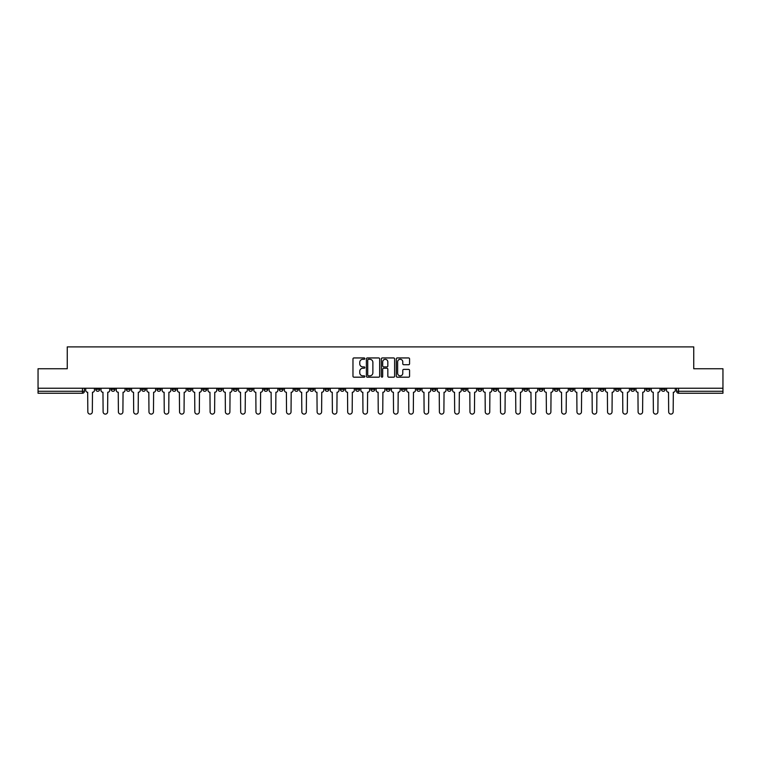 <?xml version="1.0" encoding="UTF-8"?>
<svg xmlns="http://www.w3.org/2000/svg" width="761" height="761" viewBox="0 0 761 761"><rect width="100%" height="100%" fill="white"/><g stroke="black" fill="none" stroke-linecap="round" stroke-linejoin="round"><path stroke-width="1.14" d="M364.823 358.621A0.675 0.675 0 0 0 364.148 357.946L353.932 357.946A0.961 0.961 0 0 0 352.971 358.907L352.971 376.219A0.961 0.961 0 0 0 353.932 377.18L364.148 377.18A0.675 0.675 0 0 0 364.823 376.514A0.675 0.675 0 0 0 364.148 375.839L362.826 375.839A3.082 3.082 0 0 1 359.753 372.757L359.753 371.32A3.082 3.082 0 0 1 362.826 368.238L364.148 368.238A0.675 0.675 0 0 0 364.823 367.563A0.675 0.675 0 0 0 364.148 366.897L362.826 366.897A3.082 3.082 0 0 1 359.753 363.815L359.753 362.369A3.082 3.082 0 0 1 362.826 359.297L364.148 359.297A0.675 0.675 0 0 0 364.823 358.621M600.182 388.243L600.182 389.318L604.101 389.318A1.96 1.96 0 0 1 602.141 391.278A1.96 1.96 0 0 1 600.182 389.318L600.182 388.243M508.462 388.243L508.462 389.318L512.381 389.318A1.96 1.96 0 0 1 510.422 391.278A1.96 1.96 0 0 1 508.462 389.318L508.462 388.243M493.176 388.243L493.176 389.318L497.104 389.318A1.96 1.96 0 0 1 495.145 391.278A1.96 1.96 0 0 1 493.176 389.318L493.176 388.243M401.466 388.243L401.466 389.318L405.385 389.318A1.96 1.96 0 0 1 403.425 391.278A1.96 1.96 0 0 1 401.466 389.318L401.466 388.243M386.179 388.243L386.179 389.318L390.098 389.318A1.96 1.96 0 0 1 388.139 391.278A1.96 1.96 0 0 1 386.179 389.318L386.179 388.243M370.902 388.243L370.902 389.318L374.821 389.318A1.96 1.96 0 0 1 372.861 391.278A1.96 1.96 0 0 1 370.902 389.318L370.902 388.243M340.329 388.243L340.329 389.318L344.248 389.318A1.96 1.96 0 0 1 342.288 391.278A1.96 1.96 0 0 1 340.329 389.318L340.329 388.243M309.756 389.318L309.756 388.243L309.756 389.318A1.96 1.96 0 0 0 311.715 391.278A1.96 1.96 0 0 1 309.756 389.318L313.675 389.318A1.96 1.96 0 0 1 311.715 391.278A1.96 1.96 0 0 0 313.675 389.318L313.675 388.243L313.675 389.318M294.469 389.318L294.469 388.243L294.469 389.318A1.96 1.96 0 0 0 296.429 391.278A1.96 1.96 0 0 1 294.469 389.318L298.388 389.318A1.96 1.96 0 0 1 296.429 391.278M279.182 389.318L279.182 388.243L279.182 389.318A1.96 1.96 0 0 0 281.142 391.278A1.96 1.96 0 0 1 279.182 389.318L283.102 389.318A1.96 1.96 0 0 1 281.142 391.278A1.96 1.96 0 0 0 283.102 389.318L283.102 388.243L283.102 389.318M263.896 388.243L263.896 389.318L267.824 389.318A1.96 1.96 0 0 1 265.855 391.278A1.96 1.96 0 0 1 263.896 389.318L263.896 388.243M248.619 388.243L248.619 389.318L252.538 389.318A1.96 1.96 0 0 1 250.578 391.278A1.96 1.96 0 0 1 248.619 389.318L248.619 388.243M233.332 388.243L233.332 389.318L237.251 389.318A1.96 1.96 0 0 1 235.292 391.278A1.96 1.96 0 0 1 233.332 389.318L233.332 388.243M218.046 389.318L218.046 388.243L218.046 389.318A1.96 1.96 0 0 0 220.005 391.278A1.96 1.96 0 0 1 218.046 389.318L221.965 389.318A1.96 1.96 0 0 1 220.005 391.278M187.472 389.318L187.472 388.243L187.472 389.318A1.96 1.96 0 0 0 189.432 391.278A1.96 1.96 0 0 1 187.472 389.318L191.392 389.318A1.96 1.96 0 0 1 189.432 391.278A1.96 1.96 0 0 0 191.392 389.318L191.392 388.243L191.392 389.318M172.186 389.318L172.186 388.243L172.186 389.318A1.96 1.96 0 0 0 174.145 391.278A1.96 1.96 0 0 1 172.186 389.318L176.105 389.318A1.96 1.96 0 0 1 174.145 391.278A1.96 1.96 0 0 0 176.105 389.318L176.105 388.243L176.105 389.318M156.899 389.318L156.899 388.243L156.899 389.318A1.96 1.96 0 0 0 158.859 391.278A1.96 1.96 0 0 1 156.899 389.318L160.818 389.318A1.96 1.96 0 0 1 158.859 391.278A1.96 1.96 0 0 0 160.818 389.318L160.818 388.243L160.818 389.318M141.622 389.318L141.622 388.243L141.622 389.318A1.96 1.96 0 0 0 143.582 391.278A1.96 1.96 0 0 1 141.622 389.318L145.541 389.318A1.96 1.96 0 0 1 143.582 391.278M126.336 389.318L126.336 388.243L126.336 389.318A1.96 1.96 0 0 0 128.295 391.278A1.96 1.96 0 0 1 126.336 389.318L130.255 389.318A1.96 1.96 0 0 1 128.295 391.278A1.96 1.96 0 0 0 130.255 389.318L130.255 388.243L130.255 389.318M111.049 389.318L111.049 388.243L111.049 389.318A1.96 1.96 0 0 0 113.008 391.278A1.96 1.96 0 0 1 111.049 389.318L114.968 389.318A1.96 1.96 0 0 1 113.008 391.278A1.96 1.96 0 0 0 114.968 389.318L114.968 388.243L114.968 389.318M408.609 364.728A0.961 0.961 0 0 0 409.57 363.768L409.57 358.907A0.961 0.961 0 0 0 408.609 357.946L397.261 357.946A0.961 0.961 0 0 0 396.3 358.907L396.3 376.219A0.961 0.961 0 0 0 397.261 377.18L408.609 377.18A0.961 0.961 0 0 0 409.57 376.219L409.57 370.36A0.961 0.961 0 0 0 408.609 369.389L403.749 369.389A0.961 0.961 0 0 0 402.788 370.36L402.788 373.261A2.568 2.568 0 0 1 400.219 375.839A2.568 2.568 0 0 1 397.642 373.261L397.642 361.865A2.568 2.568 0 0 1 400.219 359.297A2.568 2.568 0 0 1 402.788 361.865L402.788 363.768A0.961 0.961 0 0 0 403.749 364.728L408.609 364.728M38.05 388.243L38.05 368.743L67.253 368.743L67.253 346.892L693.747 346.892L693.747 368.743L722.95 368.743L722.95 388.243L38.05 388.243L38.05 391.278L84.395 391.278L84.395 388.243M379.663 358.907A0.961 0.961 0 0 0 378.693 357.946L367.344 357.946A0.961 0.961 0 0 0 366.383 358.907L366.383 376.219A0.961 0.961 0 0 0 367.344 377.18L378.693 377.18A0.961 0.961 0 0 0 379.663 376.219L379.663 358.907M382.307 357.946L393.656 357.946A0.961 0.961 0 0 1 394.617 358.907L394.617 376.219A0.961 0.961 0 0 1 393.656 377.18L388.795 377.18A0.961 0.961 0 0 1 387.834 376.219L387.834 369.199A0.961 0.961 0 0 0 386.873 368.238L383.649 368.238A0.961 0.961 0 0 0 382.688 369.199L382.688 376.514A0.675 0.675 0 0 1 382.012 377.18A0.675 0.675 0 0 1 381.337 376.514L381.337 358.907A0.961 0.961 0 0 1 382.307 357.946M676.605 388.243L676.605 391.278L722.95 391.278L722.95 393.237L678.565 393.237A1.96 1.96 0 0 1 676.605 391.278M722.95 388.243L722.95 391.278M84.395 391.278A1.96 1.96 0 0 1 82.435 393.237L38.05 393.237L38.05 391.278M665.238 388.243L665.238 389.318A1.96 1.96 0 0 1 663.278 391.278A1.96 1.96 0 0 1 661.319 389.318A1.96 1.96 0 0 0 663.278 391.278M661.319 388.243L661.319 389.318L665.238 389.318M649.951 388.243L649.951 389.318A1.96 1.96 0 0 1 647.992 391.278A1.96 1.96 0 0 1 646.032 389.318L649.951 389.318A1.96 1.96 0 0 1 647.992 391.278M646.032 388.243L646.032 389.318M634.664 388.243L634.664 389.318A1.96 1.96 0 0 1 632.705 391.278A1.96 1.96 0 0 1 630.745 389.318A1.96 1.96 0 0 0 632.705 391.278M630.745 388.243L630.745 389.318L634.664 389.318M619.378 388.243L619.378 389.318A1.96 1.96 0 0 1 617.418 391.278A1.96 1.96 0 0 1 615.459 389.318L619.378 389.318M615.459 388.243L615.459 389.318M604.101 388.243L604.101 389.318A1.96 1.96 0 0 1 602.141 391.278M588.814 388.243L588.814 389.318A1.96 1.96 0 0 1 586.855 391.278A1.96 1.96 0 0 1 584.895 389.318L588.814 389.318M584.895 388.243L584.895 389.318M573.528 388.243L573.528 389.318A1.96 1.96 0 0 1 571.568 391.278A1.96 1.96 0 0 1 569.608 389.318L573.528 389.318M569.608 388.243L569.608 389.318M558.241 388.243L558.241 389.318A1.96 1.96 0 0 1 556.281 391.278A1.96 1.96 0 0 1 554.322 389.318A1.96 1.96 0 0 0 556.281 391.278M554.322 388.243L554.322 389.318L558.241 389.318M542.954 388.243L542.954 389.318A1.96 1.96 0 0 1 540.995 391.278A1.96 1.96 0 0 1 539.035 389.318L542.954 389.318M539.035 388.243L539.035 389.318M527.668 388.243L527.668 389.318A1.96 1.96 0 0 1 525.708 391.278A1.96 1.96 0 0 1 523.749 389.318L527.668 389.318M523.749 388.243L523.749 389.318M512.381 388.243L512.381 389.318M497.104 388.243L497.104 389.318L497.104 388.243M481.818 388.243L481.818 389.318A1.96 1.96 0 0 1 479.858 391.278A1.96 1.96 0 0 1 477.898 389.318L481.818 389.318M477.898 388.243L477.898 389.318M466.531 388.243L466.531 389.318A1.96 1.96 0 0 1 464.571 391.278A1.96 1.96 0 0 1 462.612 389.318L466.531 389.318M462.612 388.243L462.612 389.318M451.244 388.243L451.244 389.318A1.96 1.96 0 0 1 449.285 391.278A1.96 1.96 0 0 1 447.325 389.318L451.244 389.318M447.325 388.243L447.325 389.318M435.958 388.243L435.958 389.318A1.96 1.96 0 0 1 433.998 391.278A1.96 1.96 0 0 1 432.039 389.318L435.958 389.318M432.039 388.243L432.039 389.318M420.671 388.243L420.671 389.318A1.96 1.96 0 0 1 418.712 391.278A1.96 1.96 0 0 1 416.752 389.318L420.671 389.318M416.752 388.243L416.752 389.318M405.385 388.243L405.385 389.318A1.96 1.96 0 0 1 403.425 391.278M390.098 388.243L390.098 389.318M374.821 389.318L374.821 388.243L374.821 389.318A1.96 1.96 0 0 1 372.861 391.278M359.534 388.243L359.534 389.318A1.96 1.96 0 0 1 357.575 391.278A1.96 1.96 0 0 1 355.615 389.318A1.96 1.96 0 0 0 357.575 391.278A1.96 1.96 0 0 0 359.534 389.318L355.615 389.318L355.615 388.243M344.248 389.318L344.248 388.243L344.248 389.318A1.96 1.96 0 0 1 342.288 391.278M328.961 388.243L328.961 389.318A1.96 1.96 0 0 1 327.002 391.278A1.96 1.96 0 0 1 325.042 389.318A1.96 1.96 0 0 0 327.002 391.278M325.042 388.243L325.042 389.318L328.961 389.318M298.388 388.243L298.388 389.318L298.388 388.243M267.824 389.318L267.824 388.243L267.824 389.318A1.96 1.96 0 0 1 265.855 391.278M252.538 389.318L252.538 388.243L252.538 389.318A1.96 1.96 0 0 1 250.578 391.278M237.251 389.318L237.251 388.243L237.251 389.318A1.96 1.96 0 0 1 235.292 391.278M221.965 388.243L221.965 389.318L221.965 388.243M206.678 389.318L206.678 388.243L206.678 389.318A1.96 1.96 0 0 1 204.719 391.278A1.96 1.96 0 0 1 202.759 389.318L206.678 389.318A1.96 1.96 0 0 1 204.719 391.278M202.759 388.243L202.759 389.318M145.541 388.243L145.541 389.318L145.541 388.243M99.681 388.243L99.681 389.318A1.96 1.96 0 0 1 97.722 391.278A1.96 1.96 0 0 1 95.762 389.318A1.96 1.96 0 0 0 97.722 391.278A1.96 1.96 0 0 0 99.681 389.318L99.681 388.243M95.762 388.243L95.762 389.318L99.681 389.318M368.41 359.297A0.675 0.675 0 0 0 367.734 359.972L367.734 375.163A0.675 0.675 0 0 0 368.41 375.839L369.798 375.839A3.082 3.082 0 0 0 372.88 372.757L372.88 362.369A3.082 3.082 0 0 0 369.798 359.297L368.41 359.297M387.834 361.913A2.568 2.568 0 0 0 385.256 359.344A2.568 2.568 0 0 0 382.688 361.913L382.688 365.927A0.961 0.961 0 0 0 383.649 366.897L386.873 366.897A0.961 0.961 0 0 0 387.834 365.927L387.834 361.913M85.717 390.298L85.717 388.243L85.717 390.298A1.96 1.96 0 0 0 87.677 392.257L87.829 411.853A2.254 2.254 0 0 0 90.083 414.108A2.254 2.254 0 0 0 92.328 411.853L92.481 392.257A1.96 1.96 0 0 0 94.44 390.298L94.44 388.243L94.44 390.298M87.677 392.257L87.829 411.853M92.328 411.853L92.481 392.257M101.004 390.298L101.004 388.243L101.004 390.298A1.96 1.96 0 0 0 102.963 392.257L103.106 411.853A2.254 2.254 0 0 0 105.36 414.108A2.254 2.254 0 0 0 107.615 411.853L107.767 392.257A1.96 1.96 0 0 0 109.727 390.298L109.727 388.243L109.727 390.298M116.29 390.298L116.29 388.243L116.29 390.298A1.96 1.96 0 0 0 118.25 392.257L118.393 411.853A2.254 2.254 0 0 0 120.647 414.108A2.254 2.254 0 0 0 122.901 411.853L123.054 392.257A1.96 1.96 0 0 0 125.013 390.298L125.013 388.243L125.013 390.298M102.963 392.257L103.106 411.853M107.615 411.853L107.767 392.257M118.25 392.257L118.393 411.853M122.901 411.853L123.054 392.257M131.577 390.298L131.577 388.243L131.577 390.298A1.96 1.96 0 0 0 133.536 392.257L133.679 411.853A2.254 2.254 0 0 0 135.934 414.108A2.254 2.254 0 0 0 138.188 411.853L138.331 392.257A1.96 1.96 0 0 0 140.29 390.298L140.29 388.243L140.29 390.298M146.863 390.298L146.863 388.243L146.863 390.298A1.96 1.96 0 0 0 148.823 392.257L148.966 411.853A2.254 2.254 0 0 0 151.22 414.108A2.254 2.254 0 0 0 153.475 411.853L153.617 392.257A1.96 1.96 0 0 0 155.577 390.298L155.577 388.243L155.577 390.298M162.141 390.298L162.141 388.243L162.141 390.298A1.96 1.96 0 0 0 164.11 392.257L164.252 411.853A2.254 2.254 0 0 0 166.507 414.108A2.254 2.254 0 0 0 168.761 411.853L168.904 392.257A1.96 1.96 0 0 0 170.864 390.298L170.864 388.243L170.864 390.298M133.536 392.257L133.679 411.853M138.188 411.853L138.331 392.257M148.823 392.257L148.966 411.853M153.475 411.853L153.617 392.257M164.11 392.257L164.252 411.853M168.761 411.853L168.904 392.257M177.427 390.298L177.427 388.243L177.427 390.298A1.96 1.96 0 0 0 179.387 392.257L179.539 411.853A2.254 2.254 0 0 0 181.793 414.108A2.254 2.254 0 0 0 184.048 411.853L184.191 392.257A1.96 1.96 0 0 0 186.15 390.298L186.15 388.243L186.15 390.298M179.387 392.257L179.539 411.853M184.048 411.853L184.191 392.257M192.714 390.298L192.714 388.243L192.714 390.298A1.96 1.96 0 0 0 194.673 392.257L194.826 411.853A2.254 2.254 0 0 0 197.08 414.108A2.254 2.254 0 0 0 199.334 411.853L199.477 392.257A1.96 1.96 0 0 0 201.437 390.298L201.437 388.243L201.437 390.298M194.673 392.257L194.826 411.853M199.334 411.853L199.477 392.257M208 390.298L208 388.243L208 390.298A1.96 1.96 0 0 0 209.96 392.257L210.112 411.853A2.254 2.254 0 0 0 212.357 414.108A2.254 2.254 0 0 0 214.612 411.853L214.764 392.257A1.96 1.96 0 0 0 216.723 390.298L216.723 388.243L216.723 390.298M209.96 392.257L210.112 411.853M214.612 411.853L214.764 392.257M223.287 390.298L223.287 388.243L223.287 390.298A1.96 1.96 0 0 0 225.246 392.257L225.389 411.853A2.254 2.254 0 0 0 227.644 414.108A2.254 2.254 0 0 0 229.898 411.853L230.05 392.257A1.96 1.96 0 0 0 232.01 390.298L232.01 388.243L232.01 390.298M225.246 392.257L225.389 411.853M229.898 411.853L230.05 392.257M238.574 390.298L238.574 388.243L238.574 390.298A1.96 1.96 0 0 0 240.533 392.257L240.676 411.853A2.254 2.254 0 0 0 242.93 414.108A2.254 2.254 0 0 0 245.185 411.853L245.337 392.257A1.96 1.96 0 0 0 247.296 390.298L247.296 388.243L247.296 390.298M253.86 390.298L253.86 388.243L253.86 390.298A1.96 1.96 0 0 0 255.82 392.257L255.962 411.853A2.254 2.254 0 0 0 258.217 414.108A2.254 2.254 0 0 0 260.471 411.853L260.614 392.257A1.96 1.96 0 0 0 262.574 390.298L262.574 388.243L262.574 390.298M269.147 390.298L269.147 388.243L269.147 390.298A1.96 1.96 0 0 0 271.106 392.257L271.249 411.853A2.254 2.254 0 0 0 273.503 414.108A2.254 2.254 0 0 0 275.758 411.853L275.901 392.257A1.96 1.96 0 0 0 277.86 390.298L277.86 388.243L277.86 390.298M284.424 390.298L284.424 388.243L284.424 390.298A1.96 1.96 0 0 0 286.383 392.257L286.536 411.853A2.254 2.254 0 0 0 288.79 414.108A2.254 2.254 0 0 0 291.044 411.853L291.187 392.257A1.96 1.96 0 0 0 293.147 390.298L293.147 388.243L293.147 390.298M299.71 390.298L299.71 388.243L299.71 390.298A1.96 1.96 0 0 0 301.67 392.257L301.822 411.853A2.254 2.254 0 0 0 304.077 414.108A2.254 2.254 0 0 0 306.331 411.853L306.474 392.257A1.96 1.96 0 0 0 308.433 390.298L308.433 388.243L308.433 390.298M314.997 390.298L314.997 388.243L314.997 390.298A1.96 1.96 0 0 0 316.957 392.257L317.109 411.853A2.254 2.254 0 0 0 319.363 414.108A2.254 2.254 0 0 0 321.608 411.853L321.76 392.257A1.96 1.96 0 0 0 323.72 390.298L323.72 388.243L323.72 390.298M240.533 392.257L240.676 411.853M245.185 411.853L245.337 392.257M255.82 392.257L255.962 411.853M260.471 411.853L260.614 392.257M271.106 392.257L271.249 411.853M275.758 411.853L275.901 392.257M286.383 392.257L286.536 411.853M291.044 411.853L291.187 392.257M301.67 392.257L301.822 411.853M306.331 411.853L306.474 392.257M316.957 392.257L317.109 411.853M321.608 411.853L321.76 392.257M330.284 390.298L330.284 388.243L330.284 390.298A1.96 1.96 0 0 0 332.243 392.257L332.386 411.853A2.254 2.254 0 0 0 334.64 414.108A2.254 2.254 0 0 0 336.895 411.853L337.047 392.257A1.96 1.96 0 0 0 339.006 390.298L339.006 388.243L339.006 390.298M332.243 392.257L332.386 411.853M336.895 411.853L337.047 392.257M345.57 390.298L345.57 388.243L345.57 390.298A1.96 1.96 0 0 0 347.53 392.257L347.672 411.853A2.254 2.254 0 0 0 349.927 414.108A2.254 2.254 0 0 0 352.181 411.853L352.333 392.257A1.96 1.96 0 0 0 354.293 390.298L354.293 388.243L354.293 390.298M347.53 392.257L347.672 411.853M352.181 411.853L352.333 392.257M360.857 390.298L360.857 388.243L360.857 390.298A1.96 1.96 0 0 0 362.816 392.257L362.959 411.853A2.254 2.254 0 0 0 365.213 414.108A2.254 2.254 0 0 0 367.468 411.853L367.611 392.257A1.96 1.96 0 0 0 369.58 390.298L369.58 388.243L369.58 390.298M362.816 392.257L362.959 411.853M367.468 411.853L367.611 392.257M376.143 390.298L376.143 388.243L376.143 390.298A1.96 1.96 0 0 0 378.103 392.257L378.246 411.853A2.254 2.254 0 0 0 380.5 414.108A2.254 2.254 0 0 0 382.754 411.853L382.897 392.257A1.96 1.96 0 0 0 384.857 390.298L384.857 388.243L384.857 390.298M378.103 392.257L378.246 411.853M382.754 411.853L382.897 392.257M391.42 390.298L391.42 388.243L391.42 390.298A1.96 1.96 0 0 0 393.389 392.257L393.532 411.853A2.254 2.254 0 0 0 395.787 414.108A2.254 2.254 0 0 0 398.041 411.853L398.184 392.257A1.96 1.96 0 0 0 400.143 390.298L400.143 388.243L400.143 390.298M393.389 392.257L393.532 411.853M398.041 411.853L398.184 392.257M406.707 390.298L406.707 388.243L406.707 390.298A1.96 1.96 0 0 0 408.667 392.257L408.819 411.853A2.254 2.254 0 0 0 411.073 414.108A2.254 2.254 0 0 0 413.328 411.853L413.47 392.257A1.96 1.96 0 0 0 415.43 390.298L415.43 388.243L415.43 390.298M408.667 392.257L408.819 411.853M413.328 411.853L413.47 392.257M421.994 390.298L421.994 388.243L421.994 390.298A1.96 1.96 0 0 0 423.953 392.257L424.105 411.853A2.254 2.254 0 0 0 426.36 414.108A2.254 2.254 0 0 0 428.614 411.853L428.757 392.257A1.96 1.96 0 0 0 430.716 390.298L430.716 388.243L430.716 390.298M423.953 392.257L424.105 411.853M428.614 411.853L428.757 392.257M437.28 390.298L437.28 388.243L437.28 390.298A1.96 1.96 0 0 0 439.24 392.257L439.392 411.853A2.254 2.254 0 0 0 441.637 414.108A2.254 2.254 0 0 0 443.891 411.853L444.044 392.257A1.96 1.96 0 0 0 446.003 390.298L446.003 388.243L446.003 390.298M439.24 392.257L439.392 411.853M443.891 411.853L444.044 392.257M452.567 390.298L452.567 388.243L452.567 390.298A1.96 1.96 0 0 0 454.526 392.257L454.669 411.853A2.254 2.254 0 0 0 456.923 414.108A2.254 2.254 0 0 0 459.178 411.853L459.33 392.257A1.96 1.96 0 0 0 461.29 390.298L461.29 388.243L461.29 390.298M454.526 392.257L454.669 411.853M459.178 411.853L459.33 392.257M467.853 390.298L467.853 388.243L467.853 390.298A1.96 1.96 0 0 0 469.813 392.257L469.956 411.853A2.254 2.254 0 0 0 472.21 414.108A2.254 2.254 0 0 0 474.464 411.853L474.617 392.257A1.96 1.96 0 0 0 476.576 390.298L476.576 388.243L476.576 390.298M469.813 392.257L469.956 411.853M474.464 411.853L474.617 392.257M483.14 390.298L483.14 388.243L483.14 390.298A1.96 1.96 0 0 0 485.099 392.257L485.242 411.853A2.254 2.254 0 0 0 487.497 414.108A2.254 2.254 0 0 0 489.751 411.853L489.894 392.257A1.96 1.96 0 0 0 491.853 390.298L491.853 388.243L491.853 390.298M485.099 392.257L485.242 411.853M489.751 411.853L489.894 392.257M498.426 390.298L498.426 388.243L498.426 390.298A1.96 1.96 0 0 0 500.386 392.257L500.529 411.853A2.254 2.254 0 0 0 502.783 414.108A2.254 2.254 0 0 0 505.038 411.853L505.18 392.257A1.96 1.96 0 0 0 507.14 390.298L507.14 388.243L507.14 390.298M500.386 392.257L500.529 411.853M505.038 411.853L505.18 392.257M513.704 390.298L513.704 388.243L513.704 390.298A1.96 1.96 0 0 0 515.663 392.257L515.815 411.853A2.254 2.254 0 0 0 518.07 414.108A2.254 2.254 0 0 0 520.324 411.853L520.467 392.257A1.96 1.96 0 0 0 522.427 390.298L522.427 388.243L522.427 390.298M515.663 392.257L515.815 411.853M520.324 411.853L520.467 392.257M528.99 390.298L528.99 388.243L528.99 390.298A1.96 1.96 0 0 0 530.95 392.257L531.102 411.853A2.254 2.254 0 0 0 533.356 414.108A2.254 2.254 0 0 0 535.611 411.853L535.754 392.257A1.96 1.96 0 0 0 537.713 390.298L537.713 388.243L537.713 390.298M530.95 392.257L531.102 411.853M535.611 411.853L535.754 392.257M544.277 390.298L544.277 388.243L544.277 390.298A1.96 1.96 0 0 0 546.236 392.257L546.388 411.853A2.254 2.254 0 0 0 548.643 414.108A2.254 2.254 0 0 0 550.888 411.853L551.04 392.257A1.96 1.96 0 0 0 553 390.298L553 388.243L553 390.298M546.236 392.257L546.388 411.853M550.888 411.853L551.04 392.257M559.563 390.298L559.563 388.243L559.563 390.298A1.96 1.96 0 0 0 561.523 392.257L561.666 411.853A2.254 2.254 0 0 0 563.92 414.108A2.254 2.254 0 0 0 566.174 411.853L566.327 392.257A1.96 1.96 0 0 0 568.286 390.298L568.286 388.243L568.286 390.298M561.523 392.257L561.666 411.853M566.174 411.853L566.327 392.257M574.85 390.298L574.85 388.243L574.85 390.298A1.96 1.96 0 0 0 576.809 392.257L576.952 411.853A2.254 2.254 0 0 0 579.207 414.108A2.254 2.254 0 0 0 581.461 411.853L581.613 392.257A1.96 1.96 0 0 0 583.573 390.298L583.573 388.243L583.573 390.298M576.809 392.257L576.952 411.853M581.461 411.853L581.613 392.257M590.136 390.298L590.136 388.243L590.136 390.298A1.96 1.96 0 0 0 592.096 392.257L592.239 411.853A2.254 2.254 0 0 0 594.493 414.108A2.254 2.254 0 0 0 596.748 411.853L596.89 392.257A1.96 1.96 0 0 0 598.859 390.298L598.859 388.243L598.859 390.298M592.096 392.257L592.239 411.853M596.748 411.853L596.89 392.257M605.423 390.298L605.423 388.243L605.423 390.298A1.96 1.96 0 0 0 607.383 392.257L607.525 411.853A2.254 2.254 0 0 0 609.78 414.108A2.254 2.254 0 0 0 612.034 411.853L612.177 392.257A1.96 1.96 0 0 0 614.137 390.298L614.137 388.243L614.137 390.298M607.383 392.257L607.525 411.853M612.034 411.853L612.177 392.257M620.71 390.298L620.71 388.243L620.71 390.298A1.96 1.96 0 0 0 622.669 392.257L622.812 411.853A2.254 2.254 0 0 0 625.066 414.108A2.254 2.254 0 0 0 627.321 411.853L627.464 392.257A1.96 1.96 0 0 0 629.423 390.298L629.423 388.243L629.423 390.298M622.669 392.257L622.812 411.853M627.321 411.853L627.464 392.257M635.987 390.298L635.987 388.243L635.987 390.298A1.96 1.96 0 0 0 637.946 392.257L638.098 411.853A2.254 2.254 0 0 0 640.353 414.108A2.254 2.254 0 0 0 642.607 411.853L642.75 392.257A1.96 1.96 0 0 0 644.71 390.298L644.71 388.243L644.71 390.298M637.946 392.257L638.098 411.853M642.607 411.853L642.75 392.257M651.273 390.298L651.273 388.243L651.273 390.298A1.96 1.96 0 0 0 653.233 392.257L653.385 411.853A2.254 2.254 0 0 0 655.64 414.108A2.254 2.254 0 0 0 657.894 411.853L658.037 392.257A1.96 1.96 0 0 0 659.996 390.298L659.996 388.243L659.996 390.298M653.233 392.257L653.385 411.853M657.894 411.853L658.037 392.257M666.56 390.298L666.56 388.243L666.56 390.298A1.96 1.96 0 0 0 668.519 392.257L668.672 411.853A2.254 2.254 0 0 0 670.917 414.108A2.254 2.254 0 0 0 673.171 411.853L673.323 392.257A1.96 1.96 0 0 0 675.283 390.298L675.283 388.243L675.283 390.298M668.519 392.257L668.672 411.853M673.171 411.853L673.323 392.257M82.435 388.243L82.435 393.237M678.565 388.243L678.565 393.237"/></g></svg>
